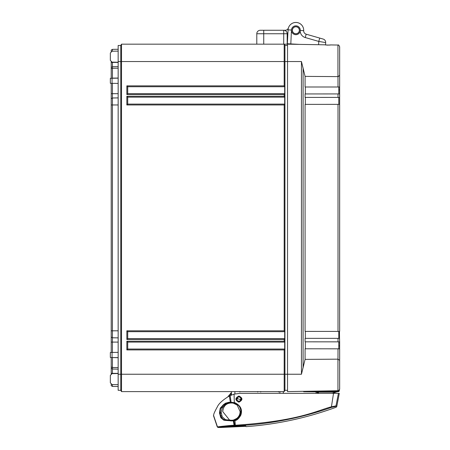 <?xml version="1.0" encoding="UTF-8"?>
<svg xmlns="http://www.w3.org/2000/svg" width="450" height="450" viewBox="0 0 450 450"><rect width="100%" height="100%" fill="white"/><g stroke="black" fill="none" stroke-linecap="round" stroke-linejoin="round"><path stroke-width="0.67" d="M111.212 51.446L111.212 50.074L112.427 49.359L118.159 49.258L112.427 49.359L112.427 51.216M111.212 61.903L111.212 67.444L112.427 66.729L118.159 66.628L112.427 66.729L112.427 78.126L118.159 78.052M111.212 78.272L111.212 67.444M111.212 83.306L111.212 98.713L112.427 97.999L118.159 97.897L112.427 97.999L112.427 330.806L118.159 330.806M111.212 352.468L111.212 98.713M111.212 357.502L111.212 367.009L112.427 367.515L118.159 367.582M111.212 373.871L111.212 367.009M112.427 384.559L112.427 386.421L111.212 385.701L111.212 384.328M111.212 368.331L112.427 369.045L112.427 373.641M112.427 369.045L118.159 369.146L112.427 369.045L112.427 357.525M111.212 337.061L112.427 337.776L112.427 352.446M112.427 337.776L118.159 337.877L112.427 337.776L112.427 330.806L111.212 330.806M112.427 83.329L112.427 97.999M112.427 78.249L112.117 78.255M112.427 62.134L112.427 66.729M118.159 61.538L118.159 45.467L120.769 45.467L121.517 44.167L120.769 45.467L120.769 61.538L118.159 61.538L118.159 390.308L120.769 390.308L120.769 61.538L121.517 61.538L121.517 44.167L284.181 44.167L284.934 45.467L284.934 61.538L284.181 61.538L284.181 44.167L287.19 44.167L287.19 33.744L263.739 33.744L263.739 44.167M110.346 60.39L110.346 52.959L110.346 60.39L112.05 62.128L118.159 62.235M118.159 83.43L110.346 83.289L110.346 78.289L118.159 78.148M118.159 357.626L110.346 357.491L110.346 352.485L118.159 352.35M110.346 382.815L110.346 375.384L110.346 382.815L112.05 384.553L118.159 384.66M118.159 51.114L112.05 51.221L110.346 52.959M112.427 386.421L118.159 386.516L112.427 386.421M118.159 373.539L112.05 373.646L110.346 375.384M287.539 45.467L284.934 45.467M287.539 390.308L284.934 390.308L284.934 61.538L287.539 61.538L287.539 391.607L337.95 390.729L337.95 359.162M284.934 390.308L284.181 391.607L121.517 391.607L121.517 61.538L284.181 61.538L284.181 85.86L284.681 86.726L284.681 93.679L284.181 94.545L126.849 94.545L127.716 93.679L127.716 86.726L284.681 86.726M284.181 391.607L284.181 349.914L126.849 349.914L126.849 341.229L284.181 341.229L284.181 339.491L126.849 339.491L126.849 330.806L284.181 330.806L284.181 104.968L126.849 104.968L127.716 104.102L127.716 97.149L284.681 97.149L284.181 96.283L284.181 94.545M127.716 104.102L284.681 104.102L284.181 104.968M126.849 104.968L126.849 96.283L127.716 97.149M284.681 104.102L284.681 97.149M284.181 341.229L284.681 342.096L284.681 349.048L284.181 349.914M284.181 330.806L284.681 331.673L284.681 338.625L284.181 339.491M284.681 93.679L127.716 93.679M284.681 349.048L127.716 349.048L127.716 342.096L284.681 342.096M284.681 338.625L127.716 338.625L127.716 331.673L284.681 331.673M126.849 94.545L126.849 85.86L127.716 86.726M126.849 349.914L127.716 349.048M126.849 341.229L127.716 342.096M126.849 339.491L127.716 338.625M126.849 330.806L127.716 331.673M121.517 391.607L120.769 390.308L121.517 391.607M337.95 76.612L337.95 45.045L330.621 44.921C329.057 45.174 327.206 45.141 325.063 44.82L287.539 44.167L287.539 61.538L301.449 61.538L305.083 76.388L337.978 76.612L338.012 86.996L305.083 86.996L305.083 76.388M338.012 348.778L337.978 359.162L305.083 359.387L305.083 348.778L339.654 348.823L339.654 388.991C338.929 390.583 338.361 391.162 337.95 390.729M339.654 387.979L339.654 374.237M339.654 370.142L339.654 341.854L305.083 341.831L305.083 338.355L339.469 338.355L339.654 341.854M339.654 375.058L339.654 379.187L339.654 375.058M339.654 56.587L339.654 89.876L338.788 89.876M339.654 93.921L339.654 97.403L305.083 97.419L305.083 93.943L339.654 93.921L339.654 89.876L339.654 331.419L305.083 331.408L305.083 104.366L339.654 104.355L339.654 97.245M338.462 76.556L337.989 76.612L339.654 75.437L339.654 86.951L338.012 86.996M339.654 75.437L339.654 46.783C338.929 45.191 338.361 44.612 337.95 45.045C338.361 44.612 338.929 45.191 339.654 46.783M339.654 61.538L339.654 75.285M338.788 345.904L339.654 345.904L339.469 331.408M337.978 359.162L339.654 360.338M305.083 359.387L301.449 374.237L301.449 61.538M325.896 44.966L327.364 45.113M327.538 45.124L327.842 45.129M330.199 44.983L330.322 44.966A0.866 0.866 38.3 0 1 330.621 44.921M325.063 44.82A0.866 0.866 -36.7 0 1 325.361 44.876M305.336 93.943L305.336 86.996M305.336 104.366L305.336 97.419M305.336 338.355L305.336 331.408M305.336 348.778L305.336 341.831M338.788 348.778L338.788 341.831M338.788 338.355L338.788 331.408M338.788 104.366L338.788 97.419M338.788 93.943L338.788 86.996M323.089 42.148L325.676 42.587A3.476 3.476 0 0 0 323.162 39.066L306.197 34.2A3.476 3.476 0 0 1 303.683 30.679A7.819 7.819 0 0 0 288.439 27.866A3.476 3.476 0 0 1 285.137 30.268L260.263 30.268A3.476 3.476 0 0 0 256.793 33.744L256.793 44.167M283.719 44.167L283.719 30.268A3.476 3.476 0 0 1 287.19 33.744M290.812 43.92L287.342 43.74L288.073 29.857A7.819 7.819 0 0 1 296.286 22.461A7.819 7.819 0 0 1 303.683 30.679A7.819 7.819 0 0 0 296.286 22.461A7.819 7.819 0 0 0 288.073 29.857L291.454 30.037L290.812 43.92L299.498 44.376M325.553 44.899L325.676 42.587L318.78 41.422L305.241 37.541A6.947 6.947 0 0 1 300.212 31.179A4.433 4.433 0 0 1 291.493 30.915M300.212 31.179L300.302 30.499L303.683 30.679M299.436 30.454A3.561 3.561 0 0 1 295.689 33.823A3.561 3.561 0 0 1 292.32 30.082A3.561 3.561 0 0 1 296.066 26.713A3.561 3.561 0 0 1 299.436 30.454M325.676 42.587A3.476 3.476 106 0 0 323.162 39.066A3.476 3.476 0 0 1 325.676 42.587A3.476 3.476 106 0 0 323.162 39.066A3.476 3.476 106 0 1 325.676 42.587A3.476 3.476 106 0 0 323.162 39.066M291.454 30.037A4.427 4.427 0 0 1 296.111 25.847A4.427 4.427 0 0 1 300.302 30.499M295.881 33.744A3.476 3.476 0 0 0 299.351 30.268A3.476 3.476 0 0 0 295.881 26.792A3.476 3.476 0 0 0 292.404 30.268A3.476 3.476 0 0 0 295.881 33.744M285.137 30.268A3.476 3.476 0 0 0 288.439 27.866M283.719 30.268L263.739 30.268L263.739 33.744L256.793 33.744M227.919 396.731L231.429 392.479L227.919 396.731M228.532 396.388L231.429 392.479L230.777 393.266L231.429 392.479L231.429 393.103L231.429 392.529M229.455 394.869L228.409 396.135M303.84 391.326L303.401 391.365A0.433 0.433 0 0 0 303.407 391.399M339.654 388.991L339.131 391.202L337.528 391.331L338.529 391.264L337.185 391.731L338.13 391.686L337.196 391.731L337.528 391.331L333.293 391.343L334.553 391.343L333.293 391.343L333.309 390.808M335.256 391.343L335.734 391.343L335.256 391.343M337.528 391.331L337.196 391.731L303.829 391.736L316.71 391.854A0.433 0.411 90 0 0 316.429 391.736L317.616 392.136L317.616 391.736M316.384 391.736L316.71 391.854L316.384 391.736A0.433 0.383 -90 0 1 316.766 392.136L316.024 392.13L316.789 392.141L318.032 393.339M333.281 391.736L333.293 391.343L303.84 391.348L303.829 391.736L303.401 391.365A0.433 0.433 0 0 0 303.581 391.657M303.621 391.686A0.433 0.433 0 0 0 303.829 391.736L303.401 391.365M234.169 420.075L235.215 419.76C243.141 417.127 242.336 404.724 234.416 403.166L229.185 402.885L226.738 403.537L225.112 404.691L222.345 407.841L221.124 412.076L222.221 416.818L225.557 419.698L231.857 420.3L234.169 420.075L233.319 420.514L233.359 420.936L234.157 425.846L234.759 425.824L234.709 425.256L235.299 425.233L234.996 420.131L233.359 420.936L224.949 420.373L223.667 420.103L220.86 417.78L219.459 412.993L220.219 408.234L223.481 404.64L225.495 403.2L228.786 402.266L234.636 402.587C240.609 405.405 242.668 409.607 240.817 415.198C238.866 418.528 236.998 420.294 235.226 420.497L234.023 420.823L234.709 425.256L234.084 425.284C231.244 425.205 216.984 426.87 217.485 426.915L217.485 426.915A0.866 0.861 81.1 0 0 218.273 427.449L218.273 427.449C217.766 427.376 231.424 425.767 234.157 425.846L235.322 425.796A328.629 328.629 -64.9 0 0 331.616 407.329L335.441 406.513A0.866 0.861 133.4 0 0 335.981 405.883L338.439 393.339L333.517 393.339L331.425 406.789L335.981 405.883C337.005 406.794 337.005 406.794 335.993 405.883M235.176 426.246L220.748 427.5C219.842 427.613 226.513 426.617 235.164 426.246A329.068 329.068 -64.9 0 0 243.72 425.796L245.464 425.818L246.066 426.645C277.02 424.384 307.063 417.909 336.195 407.216L336.752 406.564L339.311 393.345L240.013 393.351L234.062 394.127L229.399 395.933C222.761 399.988 218.751 403.605 217.378 406.777C214.937 411.193 213.711 413.882 213.694 414.844L213.542 415.361L217.485 426.915M232.155 420.272L233.668 419.979L236.728 418.466C238.939 416.706 240.064 414.411 240.114 411.587L237.195 405.09L232.763 402.891M226.732 419.811L231.384 420.238L229.579 420.075L222.744 411.587C223.374 405.568 226.71 402.705 232.757 403.003M231.429 391.607L231.429 395.004L231.429 393.103L230.501 395.398M283.286 393.345L283.404 391.607M232.155 420.244L231.789 420.266M239.687 396.501L241.363 398.239A0.523 0.523 106.8 0 1 241.374 398.543L240.66 400.899A0.523 0.523 106.8 0 1 240.486 401.147L240.486 401.147A2.604 2.604 106.8 0 1 238.146 401.574L236.43 399.921L236.919 399.769L237.634 397.406C239.034 396.675 240.114 397.001 240.879 398.391L240.564 399.583L236.739 398.424L237.133 397.26L237.634 397.406L237.313 397.012L239.653 396.585A2.604 2.604 106.8 0 1 241.369 398.239A0.523 0.523 106.8 0 1 241.38 398.543L240.666 400.899A0.523 0.523 106.8 0 1 240.486 401.147L238.146 401.574M240.486 401.147L240.165 400.748C238.764 401.484 237.679 401.158 236.919 399.769L236.419 399.617L237.133 397.26A0.523 0.523 106.8 0 1 237.313 397.012L237.313 397.012A0.523 0.523 0 0 0 237.133 397.26M241.059 399.735L240.564 399.583L240.165 400.748L240.66 400.899M337.185 391.731L332.229 393.339M316.789 392.141A0.433 0.343 -48 0 0 316.699 391.854L318.347 393.339M245.627 425.902C246.178 426.831 246.178 426.836 245.632 425.902M245.402 425.824L245.694 426.324L221.979 427.343M245.694 426.324L220.748 427.5L235.164 426.246L245.498 425.852M238.911 396.332C242.449 398.104 242.449 399.932 238.911 401.822C235.373 400.016 235.373 398.183 238.911 396.332L238.911 396.017C242.899 398.008 242.899 400.067 238.911 402.193C234.922 400.157 234.922 398.098 238.911 396.017M235.322 425.796L235.299 425.233C298.828 421.065 316.384 410.782 331.425 406.789L331.616 407.329M233.595 420.188L231.351 420.548L223.931 419.67L221.355 417.516L219.994 412.864L220.657 408.392L223.808 404.871L225.748 403.459L228.814 402.581L231.154 402.581L230.113 395.578M234.056 420.817L234.203 420.069M220.86 417.78L222.221 416.818M231.154 402.581L234.546 402.902C240.3 405.619 242.28 409.663 240.491 415.024C238.607 418.213 236.812 419.901 235.108 420.092L235.08 419.805M234.636 402.587L234.416 403.166M223.667 420.103L223.931 419.67L225.557 419.698M231.379 420.272L231.384 420.238C234.81 420.429 237.504 419.113 239.468 416.301L239.496 416.317M111.212 373.371L118.159 373.371M112.117 357.519L118.159 357.722M111.212 342.096L118.159 342.096M111.212 104.968L118.159 104.968M111.212 93.679L118.159 93.679M111.212 68.766L112.427 68.259L118.159 68.192M111.212 62.409L118.159 62.409M112.05 357.519L112.05 352.457M112.05 83.323L112.05 78.255M301.449 374.237L118.159 374.237M126.849 85.86L284.181 85.86M126.849 96.283L284.181 96.283M303.098 367.796L303.098 67.978M338.012 338.355L338.012 341.831M338.012 104.366L338.012 331.408M338.012 93.943L338.012 97.419M318.606 44.708L318.78 41.422L319.736 38.081M305.241 37.541L306.197 34.2M234.9 393.919L234.9 391.607M279.816 393.345L279.939 391.607M236.711 418.995L236.728 418.466M237.195 405.09L237.218 404.483M237.336 401.164L237.358 400.506M236.43 399.921A0.523 0.523 106.8 0 1 236.419 399.617A0.523 0.523 0 0 0 236.43 399.921C237.352 401.687 238.697 402.103 240.458 401.169M241.369 398.239L240.879 398.391L241.374 398.543M338.552 390.611L338.541 391.258A0.433 0.433 87 0 1 338.13 391.686A0.433 0.433 87 0 0 338.529 391.264L338.541 390.617M318.954 393.339L317.616 392.136L335.959 392.13M238.911 402.193L238.911 401.822M234.309 402.84L234.062 394.127M235.091 420.542L234.979 420.137M230.372 402.581L229.399 395.933M231.266 420.975L231.857 420.3M230.659 420.919L231.317 420.266M224.949 420.373L225.129 419.934L226.558 419.794M220.275 416.306L221.889 415.496M219.651 413.803L221.293 413.094M219.459 412.993L221.124 412.076M220.219 408.234L222.345 407.841M220.629 407.627L222.716 407.351M223.481 404.64L225.112 404.691M225.495 403.2L226.738 403.537M228.786 402.266L229.185 402.885M229.303 402.266L229.584 402.874M230.417 402.261L230.513 402.874M232.082 402.261L232.172 402.874M232.172 402.261L232.251 402.874M234.484 402.548L234.276 403.132M235.226 420.497L235.215 419.76M239.468 416.301A0.349 0.349 115.1 0 1 239.569 416.199A0.349 0.349 0 0 0 239.468 416.301C237.504 419.113 234.81 420.424 231.384 420.238M329.777 45.023L327.139 45.09M325.929 44.961L325.642 44.916M330.272 44.983L330.469 44.927C330.84 45.259 323.724 44.921 325.215 44.837L325.406 44.899M228.718 395.764L229.506 394.808M315.591 391.736L316.024 392.13L316.131 393.339M220.798 427.494L218.087 427.478L217.299 426.943L213.469 415.609M231.429 392.479L228.352 396.208M278.528 392.034L278.961 391.607M260.752 392.034L260.319 391.607M257.687 392.034L258.12 391.607M239.912 392.034L239.479 391.607M236.419 399.617L236.739 398.424M237.313 397.012C239.057 396.051 240.407 396.45 241.352 398.205M339.131 391.202L338.721 391.652M218.087 427.478L217.299 426.943"/></g></svg>
